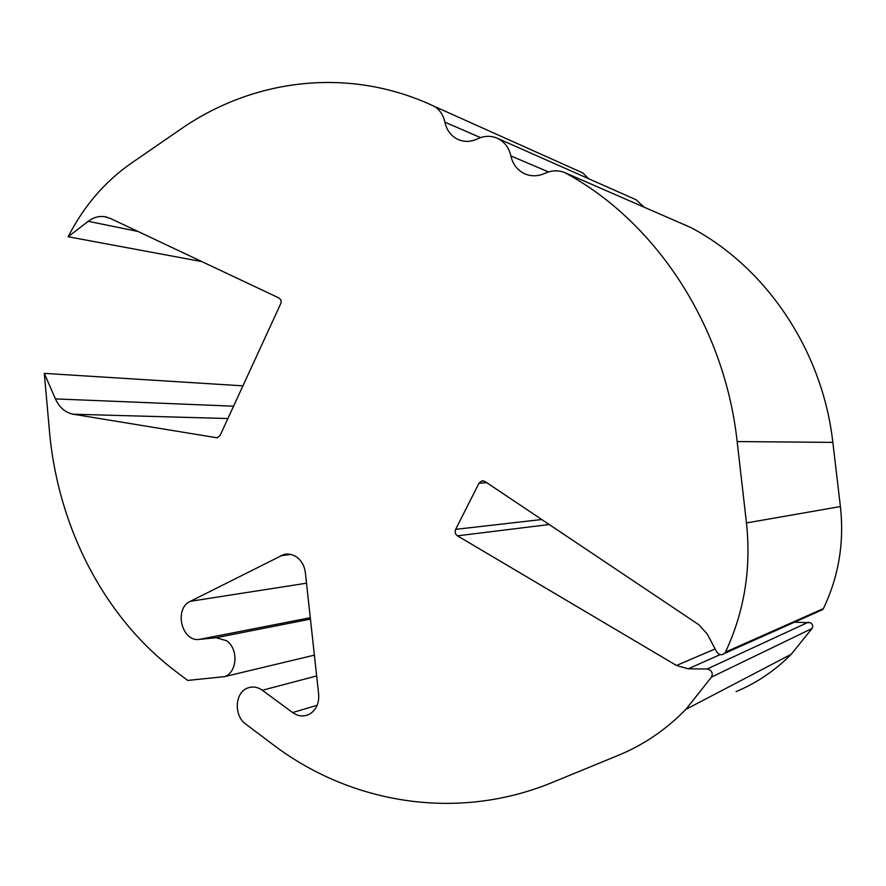 <?xml version="1.0" encoding="UTF-8"?>
<svg xmlns="http://www.w3.org/2000/svg" width="886" height="886" viewBox="0 0 886 886"><rect width="100%" height="100%" fill="white"/><g stroke="black" fill="none" stroke-linecap="round" stroke-linejoin="round"><path stroke-width="1.33" d="M201.897 261.614L68.156 236.75C83.705 206.349 104.559 181.973 130.707 163.622L180.655 129.223C251.148 80.15 343.945 66.793 427.44 103.252L434.705 106.541C439.999 110.097 443.388 115.302 444.894 122.168C446.854 130.785 451.55 136.688 459.003 139.888C465.05 142.159 471.23 141.826 477.532 138.858C484.088 135.779 490.556 135.514 496.935 138.083L636.104 199.76L644.022 207.147M496.935 138.083L498.275 138.714C504.865 142.247 509.062 147.973 510.868 155.914C512.961 164.885 517.989 171.02 525.941 174.309C532.154 176.547 538.489 176.225 544.923 173.324C551.457 170.367 557.958 170.079 564.404 172.438C654.366 220.293 724.383 324.331 737.152 441.571L832.84 442.38L840.404 506.548C844.369 542.597 838.71 576.609 823.404 608.582L725.457 652.096C744.34 611.783 751.339 568.734 746.466 522.939L737.152 441.571M68.156 236.75L88.179 221.323C93.395 217.402 98.933 215.852 104.814 216.693L110.229 218.366L279.012 297.995L280.784 299.8L281.194 302.658L220.038 435.602L217.159 437.828L73.272 414.216C65.354 412.643 59.406 407.538 55.419 398.899L44.3 373.371L49.428 430.806C57.767 526.339 103.618 617.188 176.336 671.854L187.721 680.426L224.546 676.638C237.393 672.352 238.688 648.74 226.506 640.7L216.151 637.71L199.439 639.393C181.608 642.173 173.678 608.604 190.368 601.295L283.708 554.547C288.138 553.462 292.391 554.259 296.445 556.94C301.484 560.583 304.452 565.811 305.36 572.611L318.65 694.203C319.248 703.65 316.025 710.384 309.015 714.415C303.466 716.929 297.995 716.309 292.613 712.565L262.334 690.26C257.461 686.86 252.499 686.141 247.438 688.112C234.735 692.741 233.716 715.799 245.821 724.139L272.788 744.439C349.804 803.115 456.168 822.13 552.388 782.416L618.605 755.215C643.679 744.893 666.117 729.599 685.897 709.343L711.502 677.092C712.898 674.279 712.3 671.854 709.719 669.816L707.072 669.019L688.212 668.819L676.461 665.475L457.453 535.831C455.238 534.18 454.64 532.021 455.67 529.352L479.005 483.18L481.873 480.876L484.841 481.397L698.91 624.785L707.371 634.221L716.641 651.852C718.911 654.998 721.536 655.529 724.515 653.425L725.457 652.096M685.897 709.343L791.22 654.278L812.074 628.473C813.204 626.236 812.717 624.32 810.624 622.747L794.52 622.182M576.642 170.134L582.767 172.914L588.481 178.64M564.404 172.438L691.135 227.68C765.703 267.173 822.441 349.97 832.84 442.38M818.919 610.576L822.64 609.634L823.404 608.582M791.22 654.278C775.095 670.569 756.722 683.006 736.1 691.589M434.705 106.541L582.767 172.914M44.3 373.371L243.008 385.853M548.523 171.939L510.868 155.914M290.852 554.459L280.696 555.688M812.074 628.473L711.502 677.092M486.868 482.759L479.005 483.18M746.466 522.939L840.404 506.548M715.113 648.94L676.461 665.475M720.174 654.61L688.212 668.819M549.22 524.523L457.453 535.831M541.756 519.517L455.67 529.352M808.464 622.138L707.072 669.019M137.939 231.434L88.179 221.323M217.314 437.806L216.383 437.806M227.923 418.535L73.272 414.216M233.616 406.198L55.419 398.899M316.656 675.94L262.334 690.26M310.443 619.104L216.151 637.71M310.288 617.708L199.439 639.393M306.512 583.198L190.368 601.295M317.199 705.256L292.613 712.565M480.544 137.618L444.894 122.168M287.684 554.071L283.708 554.547M314.386 655.142L224.546 676.638M483.169 480.821L481.873 480.876M822.64 609.634L724.515 653.425M106.774 217.103L104.814 216.693"/></g></svg>
